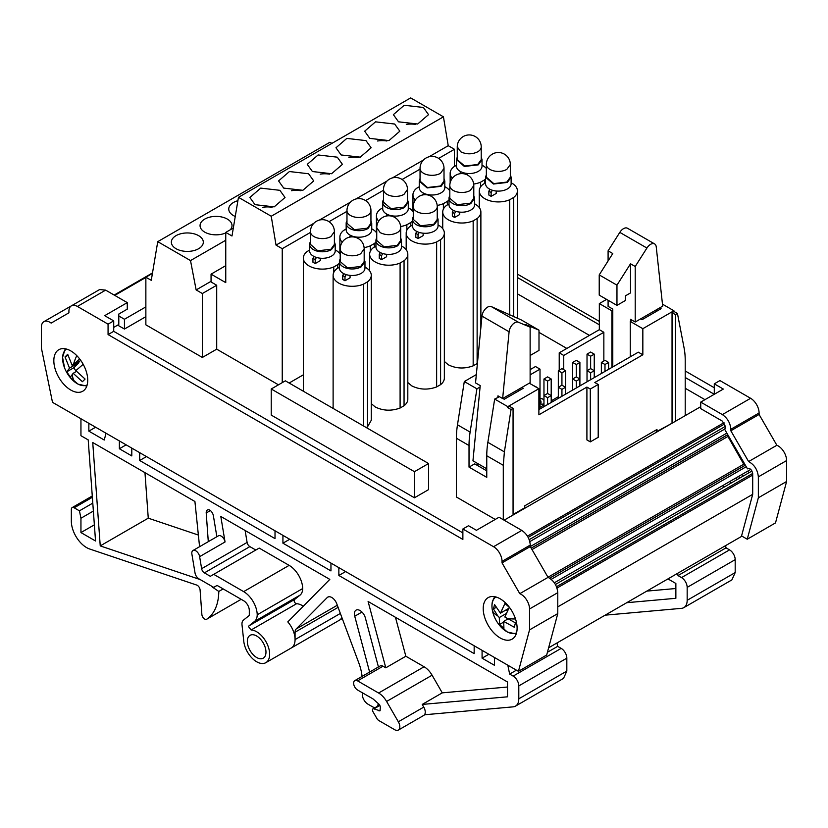 <?xml version="1.0" encoding="UTF-8"?>
<svg xmlns="http://www.w3.org/2000/svg" width="828" height="828" viewBox="0 0 828 828"><rect width="100%" height="100%" fill="white"/><g stroke="black" fill="none" stroke-linecap="round" stroke-linejoin="round"><path stroke-width="1.24" d="M704.959 399.665L685.211 388.26M513.06 514.53L524.755 507.771L524.755 505.815L656.966 429.494L656.966 431.45L672.481 422.984M656.966 431.45L655.269 430.467M495.247 519.435L456.394 497.007L456.394 438.229L469.021 445.526L469.021 467.116L474.672 463.856L486.76 470.832M278.467 384.823L216.708 349.168L202.363 357.458L145.863 324.835L145.863 277.214L152.424 273.426M303.338 374.825L289.138 383.022M538.997 332.37L566.838 348.443M444.346 361.432L448.31 364.786C456.145 368.667 464.436 369.019 473.171 365.841L473.171 220.848L477.125 218.561A19.075 11.012 180 0 0 480.882 211.999A19.075 11.012 180 0 0 475.293 204.216A19.075 11.012 180 0 0 474.589 203.823M477.425 363.316A19.075 11.012 180 0 1 477.125 363.554L473.171 365.841M407.811 382.526L411.775 385.879C419.61 389.76 427.9 390.112 436.635 386.935L436.635 241.942L440.589 239.654A19.075 11.012 180 0 0 444.346 233.092A19.075 11.012 180 0 0 438.757 225.309A19.075 11.012 180 0 0 438.053 224.926M444.346 233.092L444.346 378.085A19.075 11.012 180 0 1 440.589 384.647L436.635 386.935M371.275 403.619L375.239 406.972C383.074 410.854 391.365 411.205 400.1 408.028L400.1 263.035L404.054 260.758A19.075 11.012 180 0 0 407.811 254.196A19.075 11.012 180 0 0 402.222 246.402A19.075 11.012 180 0 0 401.508 246.019M407.811 254.196L407.811 399.179A19.075 11.012 180 0 1 404.054 405.741L400.1 408.028M366.266 427.558L367.518 426.834L371.275 420.272L371.275 275.289A19.075 11.012 -0 0 0 365.686 267.496A19.075 11.012 -0 0 0 364.972 267.113M414.455 497.783L428.573 489.627L428.573 463.525L285.36 380.839L271.232 388.994L271.232 415.087L414.455 497.783L414.455 471.681L271.232 388.994M672.046 422.735L672.046 312.673L674.054 311.514L673.909 310.759L642.838 328.695L642.838 354.788L594.814 382.515L598.199 384.471L598.199 437.319L590.292 441.883L586.907 439.927L586.907 387.08L538.883 414.807L538.883 388.715L507.812 406.651L507.667 407.573L509.665 406.413L513.06 408.38L513.06 515.026M672.046 312.673L675.441 314.63L675.441 421.276M674.054 311.514L677.449 313.47L684.114 348.112A79.902 46.13 120 0 1 685.211 360.273L685.211 415.635M503.289 519.715L503.289 465.305L504.387 451.881L487.858 442.338A79.902 46.13 120 0 0 486.76 455.762L486.76 477.352L469.021 467.116M507.667 407.573L511.052 409.529L513.06 408.38M511.052 409.529L504.387 451.881M517.417 277.504L599.337 324.793M589.433 335.392L517.417 293.816M480.602 186.859L480.602 182.181L484.556 179.893A19.075 11.012 180 0 0 485.56 179.034M473.688 184.044A19.075 11.012 0 0 0 480.602 182.181M456.445 165.31L453.91 166.77A19.075 11.012 0 0 0 450.163 173.331A19.075 11.012 0 0 0 452.254 178.341M509.706 315.064L509.706 199.755L513.66 197.468A19.075 11.012 180 0 0 517.417 190.906A19.075 11.012 180 0 0 511.828 183.123A19.075 11.012 180 0 0 511.124 182.729M485.56 182.884L483.024 184.344A19.075 11.012 0 0 0 479.267 190.906A19.075 11.012 0 0 0 484.856 198.699A19.075 11.012 0 0 0 509.706 199.755M443.394 209.111L443.394 203.657L447.348 201.38A19.075 11.012 180 0 0 449.014 199.827M437.184 205.416A19.075 11.012 0 0 0 443.394 203.657M419.247 186.786L416.712 188.246A19.075 11.012 0 0 0 412.955 194.808A19.075 11.012 0 0 0 415.263 200.065M449.014 203.978L446.478 205.437A19.075 11.012 -0 0 0 442.732 211.999A19.075 11.012 -0 0 0 448.31 219.793A19.075 11.012 -0 0 0 473.171 220.848M406.858 230.205L406.858 224.75L410.812 222.473A19.075 11.012 180 0 0 412.479 220.921M400.649 226.51A19.075 11.012 0 0 0 406.858 224.75M382.712 207.88L380.176 209.349A19.075 11.012 0 0 0 376.419 215.911A19.075 11.012 0 0 0 378.727 221.159M412.479 225.071L409.943 226.53A19.075 11.012 0 0 0 406.186 233.092A19.075 11.012 0 0 0 411.775 240.886A19.075 11.012 0 0 0 436.635 241.942M370.323 251.298L370.323 245.844L374.277 243.567A19.075 11.012 180 0 0 375.943 242.014M364.113 247.603A19.075 11.012 0 0 0 370.323 245.844M346.166 228.973L343.63 230.443A19.075 11.012 0 0 0 339.884 237.005A19.075 11.012 0 0 0 342.192 242.262M375.943 246.164L373.407 247.634A19.075 11.012 0 0 0 369.65 254.196A19.075 11.012 0 0 0 375.239 261.979A19.075 11.012 0 0 0 400.1 263.035M340.204 254.113A19.075 11.012 -0 0 0 335.909 250.304A19.075 11.012 -0 0 0 335.205 249.921M337.741 268.22L337.741 264.66A19.075 11.012 -0 0 0 339.408 263.107M367.518 426.834L367.518 281.851A19.075 11.012 -0 0 0 371.275 275.289M414.455 471.681L428.573 463.525M486.76 468.772L472.954 460.803L480.219 385.6L475.531 382.898L481.979 316.12A7.99 4.616 -60 0 1 487.589 307.126A7.99 4.616 -60 0 1 491.283 306.577L521.257 319.918L538.997 330.165L525.438 324.462L530.127 327.163L530.127 382.691L502.648 398.547L497.959 395.846L497.794 397.564L494.668 399.075L507.812 406.651M494.668 399.075L487.858 442.338M611.902 367.435L611.902 310.842L612.782 310.334M606.593 299.394L599.337 303.576L599.337 329.679L559.221 352.831L563.744 355.44L603.85 332.287L603.85 360.987M611.902 310.842L599.337 303.576M590.292 441.883L590.292 389.046L598.199 384.471M603.85 332.287L599.337 329.679M476.328 374.598L464.301 381.542L476.928 388.829L470.118 432.092A79.902 46.13 120 0 0 469.021 445.526M464.301 381.542L457.491 424.805A79.902 46.13 120 0 0 456.394 438.229M476.928 388.829L480.085 387.007M530.127 374.856L540.011 369.143L535.488 366.535L530.127 369.63M540.011 408.939L540.011 369.143M225.754 265.664L211.057 274.151L225.754 282.627L225.754 232.399L233.32 228.021M225.754 232.399L231.985 235.99L238.464 197.323L271.232 216.243L276.034 245.119L313.884 223.26M271.232 216.243L443.435 116.82L410.667 97.911L238.464 197.323M398.516 121.819L393.372 114.637L404.219 105.27L423.377 107.464L428.531 114.637L417.674 124.014L398.516 121.819M369.816 138.39L364.672 131.207L375.519 121.84L394.677 124.034L399.831 131.207L388.974 140.584L369.816 138.39M341.115 154.96L335.971 147.777L346.818 138.4L365.976 140.605L371.13 147.777L360.273 157.154L341.115 154.96M312.415 171.531L307.271 164.348L318.118 154.971L337.275 157.175L342.43 164.348L331.573 173.725L312.415 171.531M283.714 188.101L278.57 180.918L289.417 171.541L308.575 173.745L313.729 180.918L302.872 190.295L283.714 188.101M255.014 204.671L249.87 197.488L260.716 188.111L279.874 190.316L285.029 197.488L274.171 206.865L255.014 204.671M319.401 220.072L350.42 202.167M355.936 198.979L386.955 181.073M392.472 177.885L423.491 159.98M429.007 156.792L448.238 145.697L454.448 149.278L438.654 158.407M443.435 116.82L448.238 145.697M276.034 245.119L282.244 248.7L282.244 382.639M420.044 169.15L402.118 179.5M383.509 190.243L365.583 200.593M346.973 211.337L329.037 221.687M310.438 232.43L282.244 248.7M145.863 277.214L151.265 280.33L157.744 241.662L190.512 260.582L196.143 289.935L211.057 281.323M659.678 307.892L661.086 308.699L642.104 319.66L640.696 318.852M656.397 309.786L656.397 311.411M635.211 322.02L635.211 266.492L646.927 248.038A7.99 4.616 -60 0 1 650.622 244.312A7.99 4.616 120 0 1 654.617 243.918A7.99 4.616 120 0 1 656.231 246.827L662.69 306.153L635.211 322.02L630.522 319.308L630.522 321.295M497.794 397.564L499.367 396.653M459.768 173.766L460.782 171.696M496.22 191.009L496.22 193.441L491.139 196.371L488.872 195.066L488.872 191.154L489.886 189.27M422.601 194.994L423.574 193.172M459.685 212.103L459.685 214.535L454.603 217.464L452.336 216.16L452.336 212.247L453.351 210.364M386.065 216.087L387.038 214.266M423.149 233.196L423.149 235.628L418.057 238.557L415.801 237.253L415.801 233.341L416.815 231.457M349.53 237.181L350.503 235.369M386.614 254.299L386.614 256.721L381.522 259.661L379.265 258.346L379.265 254.434L380.28 252.55M320.301 258.201L320.301 260.623L315.209 263.563L312.953 262.259L312.953 258.346L313.967 256.463M350.068 275.393L350.068 277.815L344.986 280.754L342.73 279.45L342.73 275.527L343.744 273.644M536.844 387.276L533.004 385.32M565.545 370.706L561.933 368.626L558.32 370.706L561.933 372.797L565.545 370.706L565.545 394.19M561.933 372.797L561.933 385.196L558.32 387.276L558.32 398.371M558.32 370.706L558.32 387.276L561.933 389.367L565.545 387.276L561.933 385.196M551.2 378.996L547.587 376.906L543.965 378.996L547.587 381.087L551.2 378.996L551.2 395.567L547.587 393.476L543.965 395.567L547.587 397.657L551.2 395.567L551.2 402.48M547.587 397.657L547.587 404.571M543.965 378.996L543.965 406.651M579.9 362.426L576.288 360.335L572.665 362.426L576.288 364.517L579.9 362.426L579.9 378.996L576.288 376.906L572.665 378.996L576.288 381.087L579.9 378.996L579.9 385.91M576.288 381.087L576.288 388.001M572.665 362.426L572.665 390.081M608.601 362.426L604.989 360.335L601.366 362.426L604.989 364.517L608.601 362.426L608.601 369.34M604.989 364.517L604.989 371.43M601.366 362.426L601.366 373.511M594.245 354.136L590.633 352.055L587.021 354.136L590.633 356.226L594.245 354.136L594.245 370.706L590.633 368.626L587.021 370.706L590.633 372.797L594.245 370.706L594.245 377.62M590.633 372.797L590.633 379.71M587.021 354.136L587.021 381.801M561.933 389.367L561.933 396.281M576.288 364.517L576.288 376.906M547.587 381.087L547.587 393.476M590.633 356.226L590.633 368.626M108.064 324.152L108.064 334.584L462.873 539.432L462.873 528.999L468.524 525.728L476.431 530.303L499.025 517.252L521.795 530.396C526.939 533.946 529.765 538.842 530.272 545.072L530.272 546.573L548.053 577.364C553.839 580.531 557.078 585.624 557.782 592.662L557.782 613.589L546.687 655.02L518.442 671.332L52.495 402.325L41.4 348.081L41.4 327.153A11.985 6.924 60 0 1 43.884 321.668A11.985 6.924 60 0 1 51.139 323.096L68.91 312.829L68.91 311.328A11.985 6.924 60 0 1 71.394 305.842A11.985 6.924 60 0 1 77.387 306.443L108.064 324.152L113.715 320.891L113.715 331.324L462.873 532.911M462.873 528.999L493.55 546.708A11.985 6.924 60 0 1 502.027 561.384L530.272 545.072M502.027 561.384L502.027 562.885L519.798 593.676L548.053 577.364M519.798 593.676A11.985 6.924 60 0 1 529.537 608.973L529.537 629.901L518.442 671.332M415.604 124.428A17.574 10.153 0 0 0 406.289 124.428M386.904 140.998A17.574 10.153 0 0 0 377.589 140.998M358.203 157.568A17.574 10.153 0 0 0 348.888 157.568M329.503 174.139A17.574 10.153 0 0 0 320.188 174.139M300.802 190.709A17.574 10.153 0 0 0 291.487 190.709M272.101 207.279A17.574 10.153 0 0 0 262.786 207.279M635.211 266.492L630.522 263.79L630.522 292.915L625.44 295.844L625.44 300.481L616.963 305.377L616.963 285.153L599.224 274.906L612.782 253.544L608.094 250.843L608.094 260.934M608.094 300.253L608.094 306.36L612.782 309.072L612.782 366.928M646.927 248.038L619.81 232.378A7.99 4.616 -60 0 1 623.505 228.652A7.99 4.616 -60 0 1 627.5 228.259L654.617 243.918M530.127 355.057L530.127 350.875M538.997 330.165L538.997 350.389L530.52 355.284M457.253 157.072L456.456 159.638L456.445 166.159A12.782 7.38 -0 0 0 464.342 172.98A12.782 7.38 -0 0 0 478.274 171.375A12.782 7.38 -0 0 0 482.02 166.159L482.02 159.638L481.223 157.072M456.456 159.638L464.342 166.449L478.274 164.855L482.01 159.638M457.253 146.908L457.253 159.638L464.643 166.024L477.704 164.524L481.223 159.638L481.223 146.908A11.985 11.985 0 0 0 463.245 136.537A11.985 11.985 0 0 0 457.253 146.908L460.761 151.803C466.412 154.484 472.063 154.484 477.704 151.803A11.985 6.924 -0 0 0 481.223 146.908M486.357 174.646L485.56 177.213L485.56 183.733A12.782 7.38 -0 0 0 493.447 190.554A12.782 7.38 -0 0 0 507.378 188.95A12.782 7.38 -0 0 0 511.124 183.733L511.124 177.213L510.327 174.646M485.56 177.213L493.447 184.023L507.378 182.429L511.114 177.213M486.357 164.493L486.357 177.213L493.757 183.599L506.819 182.098L510.327 177.213L510.327 164.493A11.985 11.985 0 0 0 492.349 154.112A11.985 11.985 0 0 0 486.357 164.493A11.985 6.924 -0 0 0 489.865 169.378A11.985 6.924 -0 0 0 506.819 169.378L510.327 164.493M420.044 178.548L419.247 181.115L419.247 187.635A12.782 7.38 -0 0 0 427.134 194.456A12.782 7.38 -0 0 0 441.065 192.852A12.782 7.38 -0 0 0 444.812 187.635L444.812 181.115L444.015 178.548M419.247 181.115L427.134 187.935L441.065 186.331L444.812 181.115M420.044 168.394L420.044 181.115L427.445 187.511L440.506 186.01L444.015 181.115L444.015 168.394A11.985 11.985 0 0 0 426.037 158.013A11.985 11.985 0 0 0 420.044 168.394A11.985 6.924 -0 0 0 423.553 173.29A11.985 6.924 -0 0 0 440.506 173.29L444.015 168.394M449.821 195.739A12.782 7.38 -0 0 0 449.014 198.306L449.014 204.826A12.782 7.38 -0 0 0 456.911 211.647A12.782 7.38 -0 0 0 470.842 210.043A12.782 7.38 -0 0 0 474.589 204.826L474.589 198.306L473.792 195.739M449.014 198.306A12.782 7.38 -0 0 0 456.911 205.127A12.782 7.38 -0 0 0 470.842 203.522L474.579 198.306M449.821 185.586L449.821 198.306L457.211 204.692L470.273 203.202L473.792 198.306L473.792 185.586A11.985 11.985 0 0 0 455.814 175.205A11.985 11.985 0 0 0 449.821 185.586A11.985 6.924 -0 0 0 453.33 190.471A11.985 6.924 -0 0 0 470.273 190.471L473.792 185.586M383.509 199.641A12.782 7.38 -0 0 0 382.712 202.208L382.712 208.728A12.782 7.38 -0 0 0 390.599 215.549A12.782 7.38 -0 0 0 404.53 213.955A12.782 7.38 -0 0 0 408.276 208.728L408.276 202.208L407.479 199.641M382.712 202.208A12.782 7.38 -0 0 0 390.599 209.029A12.782 7.38 -0 0 0 404.53 207.424L408.266 202.208M383.509 189.488L383.509 202.208L390.909 208.604L403.971 207.103L407.479 202.208L407.479 189.488A11.985 11.985 0 0 0 389.502 179.107A11.985 11.985 0 0 0 383.509 189.488A11.985 6.924 -0 0 0 387.018 194.383A11.985 6.924 -0 0 0 403.971 194.383L407.479 189.488M413.275 216.832A12.782 7.38 -0 0 0 412.479 219.399L412.479 225.92A12.782 7.38 -0 0 0 420.376 232.74A12.782 7.38 -0 0 0 434.307 231.136A12.782 7.38 -0 0 0 438.053 225.92L438.053 219.399L437.246 216.832M412.479 219.399A12.782 7.38 -0 0 0 420.376 226.22A12.782 7.38 -0 0 0 434.307 224.616L438.043 219.399M413.275 206.679L413.275 219.399L420.676 225.796L433.737 224.295L437.246 219.399L437.246 206.679A11.985 11.985 0 0 0 419.268 196.298A11.985 11.985 0 0 0 413.275 206.679A11.985 6.924 -0 0 0 416.794 211.575A11.985 6.924 -0 0 0 433.737 211.575A11.985 6.924 -0 0 0 437.246 206.679M346.973 220.734A12.782 7.38 -0 0 0 346.166 223.301L346.166 229.822A12.782 7.38 -0 0 0 354.063 236.642A12.782 7.38 -0 0 0 367.994 235.048A12.782 7.38 -0 0 0 371.741 229.822L371.741 223.301L370.944 220.734M346.166 223.301A12.782 7.38 -0 0 0 354.063 230.122A12.782 7.38 -0 0 0 367.994 228.518L371.731 223.301M346.973 210.581L346.973 223.301L354.363 229.698L367.425 228.197L370.944 223.301L370.944 210.581A11.985 11.985 0 0 0 352.966 200.2A11.985 11.985 0 0 0 346.973 210.581A11.985 6.924 -0 0 0 350.482 215.477A11.985 6.924 -0 0 0 367.425 215.477A11.985 6.924 -0 0 0 370.944 210.581M376.74 237.926A12.782 7.38 -0 0 0 375.943 240.493L375.943 247.013A12.782 7.38 -0 0 0 383.84 253.834A12.782 7.38 -0 0 0 397.771 252.24A12.782 7.38 -0 0 0 401.508 247.013L401.508 240.493L400.711 237.926M375.943 240.493A12.782 7.38 -0 0 0 383.84 247.313A12.782 7.38 -0 0 0 397.771 245.709L401.508 240.493M376.74 227.772L376.74 240.493L384.14 246.889L397.202 245.388L400.711 240.493L400.711 227.772A11.985 11.985 0 0 0 382.733 217.391A11.985 11.985 0 0 0 376.74 227.772L380.259 232.668C385.9 235.349 391.551 235.349 397.202 232.668A11.985 6.924 -0 0 0 400.711 227.772M310.438 241.828A12.782 7.38 -0 0 0 309.631 244.395L309.631 250.925A12.782 7.38 -0 0 0 317.528 257.736A12.782 7.38 -0 0 0 331.459 256.142A12.782 7.38 -0 0 0 335.205 250.925L335.205 244.395L334.398 241.828M309.631 244.395A12.782 7.38 -0 0 0 317.528 251.215A12.782 7.38 -0 0 0 331.459 249.611L335.195 244.395M310.438 231.674L310.438 244.395L317.828 250.791L330.889 249.29L334.398 244.395L334.398 231.674A11.985 11.985 0 0 0 316.42 221.293A11.985 11.985 0 0 0 310.438 231.674A11.985 6.924 -0 0 0 313.947 236.57A11.985 6.924 -0 0 0 330.889 236.57L334.398 231.674M340.204 259.019A12.782 7.38 -0 0 0 339.408 261.586L339.408 268.106A12.782 7.38 -0 0 0 347.305 274.927A12.782 7.38 -0 0 0 361.236 273.333A12.782 7.38 -0 0 0 364.972 268.106L364.972 261.586L364.175 259.019M339.408 261.586A12.782 7.38 -0 0 0 347.305 268.407A12.782 7.38 -0 0 0 361.236 266.802L364.972 261.586M340.204 248.866L340.204 261.586L347.605 267.982L360.666 266.481L364.175 261.586L364.175 248.866A11.985 11.985 0 0 0 346.197 238.485A11.985 11.985 0 0 0 340.204 248.866A11.985 6.924 -0 0 0 343.713 253.761A11.985 6.924 -0 0 0 360.666 253.761L364.175 248.866M727.129 435.062L743.741 464.229A3.995 2.308 -120 0 0 744.703 465.512M747.881 468.524L747.487 468.855C749.971 467.923 751.71 469.507 752.704 473.606L752.704 494.326L741.557 535.933L747.249 539.225L775.505 522.913L786.6 481.492L786.6 460.565A11.985 6.924 -120 0 0 776.861 445.267L759.09 414.476L759.09 412.975A11.985 6.924 -120 0 0 750.613 398.289L722.358 414.6L700.726 402.108L700.726 408.628L722.358 421.121L725.183 426.016A3.995 2.308 60 0 1 725.131 426.648L725.494 427.952L724.572 429.163L747.487 468.855L748.367 468.348M747.249 539.225L758.355 497.794L758.355 476.876C757.641 469.828 754.401 464.736 748.615 461.569L730.834 430.777L730.834 429.277C730.337 423.046 727.512 418.15 722.358 414.6M732.283 442.514L730.669 441.583M776.861 445.267L748.615 461.569M88.855 423.315L88.855 431.14L104.235 440.02L106.046 433.241M556.975 642.973L557.668 646.357L561.177 648.376A7.99 4.616 60 0 1 566.828 658.167L566.828 671.094L563.516 678.401L515.492 706.129A15.98 9.222 60 0 1 513.153 706.853L424.495 714.771A7.193 4.15 -120 0 0 425.25 712.121A7.193 4.15 -120 0 0 423.76 707.112L422.218 704.431L507.502 696.814L507.502 681.982L368.098 601.49L385.786 667.813L405.844 656.231L395.453 617.284M198.368 535.054L148.264 518.173L144.962 472.664M88.855 431.14L95.634 427.227M507.823 665.205L509.644 674.085L513.153 676.103A7.99 4.616 60 0 1 518.804 685.894L518.804 698.811A15.98 9.222 60 0 1 515.492 706.129M378.127 703.427L378.127 703.51A7.99 4.616 60 0 1 377.371 706.336M375.301 707.526A7.99 4.616 60 0 1 372.476 706.77L367.953 704.162A7.99 4.616 60 0 1 362.302 694.371L362.302 692.736M92.788 503.124L79.436 510.835L74.168 507.792A3.995 2.308 60 0 0 72.171 507.595A3.995 2.308 60 0 0 71.343 509.427L71.343 521.174A21.569 12.451 60 0 0 89.703 549.016L196.691 585.054A3.995 2.308 60 0 1 200.086 589.929L201.866 614.438A3.995 2.308 60 0 0 203.709 618.288A3.995 2.308 60 0 0 206.679 619.24A3.995 2.308 60 0 0 206.752 619.189A63.922 36.908 60 0 0 218.799 591.451L223.167 588.925M80.947 418.751L80.947 435.704L88.203 439.896L95.541 540.995L80.947 532.57L94.361 524.828M199.569 546.697L194.922 501.509L92.736 442.514L100.24 545.9L148.264 518.173M100.24 545.9L200.179 579.569M424.495 714.771A7.193 4.15 -120 0 1 423.76 715.413L398.34 730.089A7.193 4.15 -120 0 1 394.739 729.737L378.882 720.577A4.036 2.329 60 0 1 376.885 718.476L372.973 711.697A2.401 1.387 60 0 1 372.455 709.979A2.401 1.387 60 0 1 372.952 708.882A2.401 1.387 60 0 1 373.904 708.882L379.959 705.384M77.387 306.443L105.642 290.131L99.65 289.541L71.394 305.842M105.642 290.131L127.274 302.624L104.68 315.675L113.715 320.891M113.715 327.412L118.797 324.472L118.808 314.04L127.274 309.144L127.274 302.624M72.74 305.066L43.884 321.668M741.971 536.171L548.622 647.796M483.21 608.58A23.971 13.838 -120 0 0 493.674 632.706A23.971 13.838 -120 0 0 512.139 639.133A23.971 13.838 -120 0 0 517.107 628.152A23.971 13.838 -120 0 0 506.643 604.036A23.971 13.838 -120 0 0 488.178 597.609A23.971 13.838 -120 0 0 483.21 608.58M53.83 360.687A23.971 13.838 -120 0 0 64.294 384.803A23.971 13.838 -120 0 0 82.759 391.23A23.971 13.838 -120 0 0 87.727 380.259A23.971 13.838 -120 0 0 77.263 356.133A23.971 13.838 -120 0 0 58.798 349.716A23.971 13.838 -120 0 0 53.83 360.687M725.576 545.631L726.032 547.846L729.54 549.875A7.99 4.616 60 0 1 735.192 559.656L735.192 572.583L731.88 579.9L683.856 607.617A15.98 9.222 60 0 1 681.516 608.342L605.144 615.163M677.552 573.359L678.008 575.574L681.516 577.602A7.99 4.616 60 0 1 687.168 587.383L687.168 600.31A15.98 9.222 60 0 1 683.856 607.617M599.224 274.906L599.224 295.13L616.963 305.377M741.05 457.698A31.961 18.454 -120 0 0 739.207 456.383M282.928 535.354L282.928 543.189L289.707 539.276M282.928 543.189L330.952 570.916L330.952 563.081M398.34 730.089A7.193 4.15 -120 0 0 399.831 726.798A7.193 4.15 -120 0 0 398.34 721.788L386.604 701.461A15.98 9.222 60 0 0 378.613 693.026L357.592 680.885A5.589 3.229 -120 0 0 354.798 680.616A5.589 3.229 -120 0 0 353.639 683.172A5.589 3.229 -120 0 0 357.592 690.024L373.014 698.894L379.131 704.317L380.394 706.936L379.99 710.786L373.904 708.882M507.502 687.023L442.266 692.85L422.218 704.431M442.266 692.85L432.081 675.203L386.604 701.461M432.081 675.203A15.98 9.222 60 0 0 424.091 666.768L405.844 656.231M385.786 667.813L383.012 666.209A5.589 3.229 -120 0 0 380.218 665.929L354.798 680.616M255.811 550.04L249.87 546.615L204.392 572.872A3.995 2.308 60 0 1 201.628 568.691L199.631 556.644L225.05 541.967L220.807 516.455L329.813 579.393L287.802 621.9A18.382 10.609 60 0 1 295.068 639.578L295.068 632.199A7.99 4.616 60 0 1 296.155 628.99L337.306 605.237M243.66 591.627L289.138 565.369L259.195 548.084L213.717 574.342L243.66 591.627A19.179 11.074 60 0 1 257.218 614.8A15.98 9.222 60 0 1 254.579 621.383L249.062 625.782A2.401 1.387 60 0 0 248.669 626.817L251.091 629.984L296.569 603.726A18.382 10.609 60 0 1 303.296 606.22M251.091 629.984A18.382 10.609 60 0 1 269.649 654.255A18.382 10.609 60 0 1 265.84 662.669A18.382 10.609 60 0 1 252.478 658.55A18.382 10.609 60 0 1 243.774 641.276L242.014 624.881A8.787 5.072 60 0 1 241.962 623.919A8.787 5.072 60 0 1 243.422 620.141L249.311 615.442L249.311 610.546A7.99 4.616 60 0 0 248.917 607.918A7.99 4.616 60 0 0 245.74 602.422A7.99 4.616 60 0 0 243.66 600.755L217.102 585.427L213.717 587.383L198.906 578.834A5.589 3.229 60 0 1 195.035 572.986L191.889 554.077A5.589 3.229 -120 0 1 191.806 553.073A5.589 3.229 -120 0 1 192.965 550.516A5.589 3.229 -120 0 1 196.878 551.634A5.589 3.229 -120 0 1 199.631 556.644M249.87 546.615A3.995 2.308 60 0 1 247.106 542.433L245.129 530.5M225.05 541.967A5.589 3.229 -120 0 0 222.308 536.948A5.589 3.229 -120 0 0 218.385 535.84L192.965 550.516M139.704 452.668L139.704 460.503L275.02 538.614L275.02 530.789M139.704 460.503L146.484 456.58M338.859 567.646L338.859 575.481L345.638 571.568M338.859 575.481L474.165 653.602L474.165 645.768M495.837 596.947A20.731 11.975 -120 0 0 492.443 602.194A20.731 11.975 -120 0 0 492.422 610.557A20.731 11.975 -120 0 0 494.005 615.939L494.005 615.939A20.731 11.975 -120 0 0 499.191 624.912L499.191 624.912A20.731 11.975 -120 0 0 516.548 632.83M497.731 615.825L493.426 608.953L494.554 604.554L500.443 613.155L504.945 603.498L509.323 607.328L504.811 616.995L515.43 622.853L514.302 627.251L503.683 621.393L503.91 628.317L499.532 624.478L499.305 617.553L497.731 615.825A35.159 14.728 169 0 1 492.422 610.557M68.579 375.374A20.731 11.975 -120 0 0 69.811 377.009A20.731 11.975 -120 0 0 75.307 382.391A20.731 11.975 -120 0 0 87.168 384.927M66.457 349.054A20.731 11.975 -120 0 0 64.625 368.046L64.625 368.046A35.159 35.159 0 0 0 69.811 377.009L77.998 384.13L86.805 386.096M83.245 364.248L75.834 370.633L85.077 379.058L82.407 381.718L73.164 373.304L70.494 376.957L68.527 374.494L66.851 371.762L69.521 368.108L65.019 356.951L67.689 354.291L72.191 365.448L79.602 359.052L80.823 360.511M626.755 602.691L675.865 598.302L675.865 583.471L667.958 578.907M675.865 588.511L646.813 591.109M296.569 603.726A2.401 1.387 60 0 1 294.147 600.559A2.401 1.387 60 0 1 294.54 599.524L300.057 595.125L254.579 621.383M257.218 614.8L302.696 588.542A15.98 9.222 60 0 1 300.057 595.125M289.138 565.369A19.179 11.074 60 0 1 302.696 588.542M204.392 572.872L210.322 576.298L213.717 574.342M66.851 371.762L73.878 367.704L78.919 362.685L78.36 361.888M73.878 367.704A15.577 8.994 -120 0 0 75.565 370.437A15.577 8.994 -120 0 0 76.321 371.472M507.357 610.95L506.125 609.874M506.777 619.603L507.046 618.557M72.191 365.448L80.802 360.48M67.927 355.274L65.019 356.951M69.521 368.108L78.919 362.685M73.164 373.304L76.476 371.389M499.532 624.478L503.559 622.159M499.305 617.553L506.105 613.631M503.683 621.393L507.781 619.023M500.443 613.155L508.723 608.373M496.034 607.452L493.426 608.953M247.334 641.369A13.186 7.607 60 0 1 250.066 635.335A13.186 7.607 60 0 1 260.22 638.864A13.186 7.607 60 0 1 265.974 652.133A13.186 7.607 60 0 1 263.242 658.167A13.186 7.607 60 0 1 253.089 654.637A13.186 7.607 60 0 1 247.334 641.369M750.768 469.393L554.336 582.798L750.768 469.393M746.256 466.713L551.21 579.331M678.008 575.574L726.032 547.846M724.428 486.905L722.43 485.757M379.99 710.786L378.965 710.869L380.373 710.051M119.367 440.931L119.367 448.755L131.797 455.928L131.797 448.103M119.367 448.755L126.146 444.843M80.947 532.57L80.947 518.235L79.436 510.835M93.367 511.062L80.947 518.235M218.799 591.451L212.444 587.135A2.401 1.387 60 0 1 211.461 586.089M216.864 536.71L213.386 515.792A5.589 3.229 60 0 0 209.836 510.131A5.589 3.229 60 0 0 207.352 510.027A5.589 3.229 60 0 0 206.193 512.584A5.589 3.229 60 0 0 206.213 512.987L208.294 541.667M362.074 676.404A39.951 23.07 60 0 0 358.824 662.98L336.748 603.747A7.99 4.616 60 0 0 327.805 597.102A7.99 4.616 60 0 0 327.226 597.547L296.155 628.99M378.437 666.964L365.355 617.905A7.99 4.616 60 0 0 356.05 610.143A7.99 4.616 60 0 0 354.394 613.807A7.99 4.616 60 0 0 354.736 616.229L369.619 672.046M509.644 674.085L516.424 670.162M547.422 652.267L557.668 646.357M482.082 650.342L482.082 658.167L494.513 665.339L494.513 657.515M482.082 658.167L488.862 654.255M714.285 387.752L685.211 370.975M599.337 321.388L517.417 274.099M750.613 398.289L719.936 380.58L714.285 383.84L714.285 394.283L685.211 377.496M730.834 430.777L759.09 414.476M786.6 481.492L758.355 497.794M727.771 434.7L531.203 548.188L727.771 434.7M726.86 433.116L502.027 562.885M724.572 429.163L529.806 541.605L725.08 428.873M729.22 437.194L728.412 437.66M700.726 402.108L723.32 389.067L714.285 383.84M108.064 334.584L113.715 331.324M616.963 285.153L630.522 263.79M619.81 232.378L608.094 250.843M176.033 248.7A15.98 9.222 0 0 0 193.452 250.708A15.98 9.222 0 0 0 203.315 242.18A15.98 9.222 0 0 0 198.627 235.659A15.98 9.222 0 0 0 181.218 233.651A15.98 9.222 0 0 0 171.355 242.18A15.98 9.222 0 0 0 176.033 248.7M230.298 229.77A15.98 9.222 0 0 0 232.016 225.609A15.98 9.222 0 0 0 227.338 219.089A15.98 9.222 0 0 0 209.919 217.091A15.98 9.222 0 0 0 200.055 225.609A15.98 9.222 0 0 0 204.733 232.13A15.98 9.222 0 0 0 225.754 232.937M237.895 200.697A15.98 9.222 0 0 0 228.756 209.039A15.98 9.222 0 0 0 233.434 215.559A15.98 9.222 0 0 0 235.255 216.47M145.863 316.679L124.448 329.047L117.669 325.135M145.863 306.898L124.448 319.256L124.448 329.047M118.797 315.996L124.448 319.256M752.704 494.326L557.782 606.862M529.537 629.901L557.782 613.589M700.726 406.672L504.117 520.191M342.73 275.527L344.986 276.831L346.176 274.627M344.986 280.754L344.986 276.831M312.953 258.346L315.209 259.65L316.399 257.436M315.209 263.563L315.209 259.65M379.265 254.434L381.522 255.738L382.712 253.534M381.522 259.661L381.522 255.738M352.645 236.891L352.945 236.342M356.837 237.108L356.837 237.812M415.801 233.341L418.057 234.645L419.247 232.43M418.057 238.557L418.057 234.645M389.181 215.797L389.481 215.249M393.372 216.015L393.372 216.719M452.336 212.247L454.603 213.552L455.793 211.337M454.603 217.464L454.603 213.552M425.716 194.704L426.016 194.156M429.908 194.922L429.908 195.625M488.872 191.154L491.139 192.458L492.329 190.243M491.139 196.371L491.139 192.458M462.707 173.632L463.225 172.669M467.116 173.435L467.116 174.843M491.283 306.577L518.411 322.237A7.99 4.616 120 0 0 514.716 322.775A7.99 4.616 120 0 0 509.096 331.78L502.648 398.547M518.411 322.237L530.127 327.163M477.466 463.411L477.466 465.471M521.826 387.483L523.234 388.291L504.252 399.251L502.844 398.444M518.856 389.191L518.856 390.816M642.838 354.788L638.316 352.179L538.883 409.591M632.24 320.301L630.263 321.44L630.263 356.827M225.754 240.244L190.512 260.582M157.744 241.662L329.948 142.25L331.904 143.379M196.143 289.935L202.363 293.526L202.363 357.458M216.708 349.168L216.708 285.236L202.363 293.526M216.708 285.236L211.057 281.975L211.057 274.151M559.221 352.831L559.221 370.188M563.744 355.44L563.744 369.671M558.32 396.736L551.2 400.845M543.965 405.027L540.011 407.304M339.408 267.258L336.872 268.727A19.075 11.012 180 0 0 333.115 275.289A19.075 11.012 180 0 0 338.704 283.072A19.075 11.012 180 0 0 363.564 284.128L367.518 281.851M309.631 250.066L307.095 251.536A19.075 11.012 180 0 0 303.338 258.098A19.075 11.012 180 0 0 308.927 265.881A19.075 11.012 180 0 0 333.787 266.937L337.741 264.66M371.741 228.828A19.075 11.012 180 0 1 372.445 229.211A19.075 11.012 180 0 1 376.74 233.02M408.276 207.735A19.075 11.012 180 0 1 408.98 208.118A19.075 11.012 180 0 1 413.275 211.927M444.812 186.642A19.075 11.012 180 0 1 445.516 187.024A19.075 11.012 180 0 1 449.821 190.833M482.02 165.155A19.075 11.012 180 0 1 482.724 165.548A19.075 11.012 180 0 1 486.357 168.467M538.883 388.715L529.289 383.178M586.907 387.08L590.292 389.046M642.838 328.695L630.263 321.44M662.472 304.155L673.909 310.759M675.441 314.63L677.449 313.47M363.564 425.996L363.564 284.128M333.787 272.391L333.787 266.937M404.054 405.741L404.054 260.758M374.277 247.127L374.277 243.567M440.589 384.647L440.589 239.654M410.812 226.034L410.812 222.473M477.125 363.554L477.125 218.561M447.348 204.94L447.348 201.38M513.66 316.731L513.66 197.468M484.556 183.464L484.556 179.893M454.448 166.459L454.448 149.278M748.978 472.736L747.777 471.122M736.713 479.816A11.188 6.458 60 0 1 735.968 477.942M743.327 475.996L742.126 474.382M731.062 483.076A11.188 6.458 60 0 1 730.317 481.203M540.094 403.484A2.401 1.387 -0 0 0 540.467 403.764A2.401 1.387 180 0 0 543.965 403.691M486.76 455.762L503.289 465.305M457.491 424.805L470.118 432.092M493.55 546.708L521.795 530.396M529.537 608.973L557.782 592.662M786.6 460.565L758.355 476.876M759.09 412.975L730.834 429.277M733.132 445.847L733.939 445.381M518.804 698.811L566.828 671.094M206.752 619.189L241.165 599.317L206.679 619.24M687.168 600.31L735.192 572.583M739.528 478.118A20.731 11.975 60 0 1 738.69 476.369M423.76 707.112L398.34 721.788M383.012 666.209L357.592 680.885M424.091 666.768L378.613 693.026M201.628 568.691L247.106 542.433M341.871 617.491A18.382 10.609 60 0 1 339.294 620.265L342.264 618.547M339.294 620.265L291.27 647.993A18.382 10.609 60 0 0 295.068 639.578L340.36 613.434M515.523 618.971A35.159 14.728 169 0 1 506.871 618.444M73.547 364.196A35.159 17.429 -53.8 0 1 76.787 355.647M75.307 382.391A35.159 17.429 -53.8 0 1 72.295 374.266M249.062 625.782L294.54 599.524M751.969 471.008L555.402 584.496M752.693 473.45L556.488 586.731M745.376 465.191L549.647 578.192M745.345 465.139L549.595 578.161L745.345 465.139M687.168 587.383L735.192 559.656M681.516 577.602L729.54 549.875M743.741 464.229L547.981 577.251M752.704 475.075L556.996 588.066M74.168 507.792L92.363 497.286M206.213 512.987L210.405 510.565M338.103 607.359L295.068 632.199M327.226 597.547L328.478 596.822M354.736 616.229L361.981 612.058M518.804 685.894L566.828 658.167M513.153 676.103L561.177 648.376M152.507 272.929L114.181 295.058L152.507 272.929M145.863 277.442L114.761 295.399M734.508 446.375L733.701 446.841M727.76 436.542L532 549.564M727.74 434.648L531.172 548.136M724.707 423.915L528.16 537.393M725.152 426.524L529.185 539.659M724.003 422.684L527.457 536.161M481.979 316.12L509.096 331.78M540.011 399.748A2.401 1.387 60 0 1 541.026 402.129A2.401 1.387 60 0 1 540.529 403.226L540.135 403.029M540.011 398.413L542.526 398.879L543.965 400.348M450.163 182.74L450.163 173.331M479.267 207.569L479.267 190.906M412.955 211.471L412.955 194.808M442.732 228.663L442.732 211.999M376.419 232.564L376.419 215.911M406.186 249.756L406.186 233.092M339.884 253.658L339.884 237.005M369.65 270.849L369.65 254.196M372.952 708.882L379.71 704.98M494.637 596.678L492.474 601.294C491.418 605.723 491.935 610.609 494.005 615.939A35.159 35.159 0 0 0 499.191 624.912L507.378 632.033L516.186 633.989M65.267 348.785L62.555 357.385L64.625 368.046M265.84 662.669L291.27 647.982M72.171 507.595L92.27 495.993M333.115 408.421L333.115 275.289M303.338 391.23L303.338 258.098M480.882 327.515L480.882 211.999M517.417 318.304L517.417 190.906M540.011 403.526L540.529 403.226"/></g></svg>
